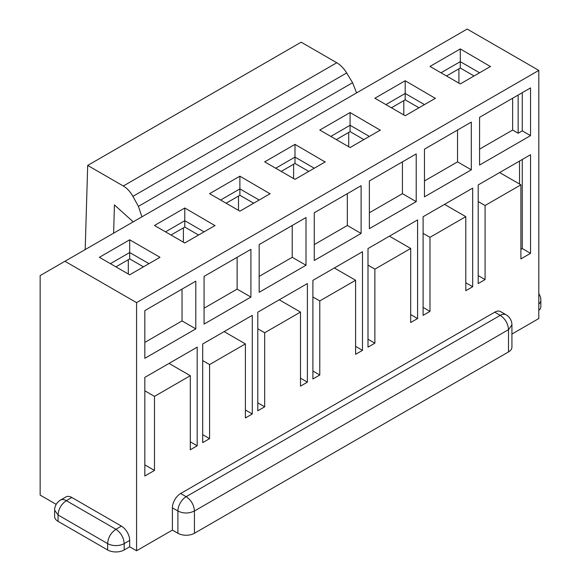 <?xml version="1.0" encoding="UTF-8"?>
<svg xmlns="http://www.w3.org/2000/svg" width="581" height="581" viewBox="0 0 581 581"><rect width="100%" height="100%" fill="white"/><g stroke="black" fill="none" stroke-linecap="round" stroke-linejoin="round"><path stroke-width="0.87" d="M194.432 533.271L194.432 511.004C188.752 513.662 183.247 513.662 177.902 511.004L177.902 533.271A11.685 6.747 -0 0 0 194.432 533.271L508.498 351.941L508.498 329.674C508.034 323.588 505.274 318.816 500.234 315.36L186.167 496.69A11.685 6.747 120 0 0 177.902 511.004L172.39 507.823L172.39 530.09L177.902 533.271M180.655 493.509L494.729 312.179L500.234 315.36A11.685 6.747 120 0 1 506.08 314.779A11.685 11.685 0 0 1 511.926 324.91L508.498 329.674L194.432 511.004C193.967 504.911 191.207 500.139 186.167 496.69L180.655 493.509A11.685 6.747 120 0 0 172.39 507.823M538.805 304.066A11.685 6.747 180 0 0 540.853 300.254L540.853 306.615A11.685 6.747 180 0 1 538.805 310.428M172.39 530.09L136.571 550.766L136.571 302.636L64.941 261.276L467.175 29.05L538.805 70.403L538.805 318.541L511.926 334.06M511.926 324.902L511.926 347.169A11.685 6.747 180 0 1 508.498 351.941M54.629 510.205L54.629 516.574A11.685 6.747 -0 0 0 58.056 521.346L107.645 549.975A11.685 6.747 0 0 0 124.174 549.975L129.686 546.794L136.571 550.766M64.941 261.276L40.147 275.59L40.147 495.099L56.197 504.366M60.475 500.088L65.987 496.908A11.685 6.747 60 0 1 71.833 497.481L121.422 526.117A11.685 6.747 60 0 1 129.686 540.432L129.686 546.794M60.526 500.059A11.685 6.747 60 0 1 66.321 500.662C61.179 504.272 58.427 509.043 58.056 514.984L54.629 510.212A11.685 11.685 0 0 1 60.62 500.001M245.4 409.997L252.285 413.977L252.285 315.36L202.696 343.988L202.696 442.606L209.581 438.633L209.581 364.57L245.4 343.894L245.4 417.95L252.285 413.977M227.491 329.674L224.731 331.264M183.407 242.19L183.407 227.875M190.299 441.814L197.184 445.787L197.184 347.169L144.836 377.389L144.836 476.013L154.481 470.443L154.481 396.38L190.299 375.704L169.027 363.423M172.39 361.484L169.63 363.074M128.307 274L128.307 259.685M224.128 331.613L245.4 343.894M202.696 360.59L209.581 364.57M202.696 434.653L209.581 438.633M144.836 390.817L154.481 396.38M144.836 464.873L154.481 470.443M190.299 375.704L190.299 449.767L197.184 445.787M71.833 497.481L66.321 500.662L115.909 529.298C120.95 532.741 123.709 537.512 124.174 543.613L124.174 549.975M121.422 526.117L115.909 529.298C110.768 532.893 108.008 537.665 107.645 543.613L107.645 549.975M198.564 235.029L184.787 227.077L171.01 235.029M143.463 266.846L129.686 258.894L115.909 266.846M113.622 233.17L114.428 204.933L133.223 221.855M141.938 216.822L138.416 206.357L132.911 196.363C130.304 191.708 127.101 188.251 123.31 186L87.695 165.432L85.189 249.59M165.498 231.848L184.787 220.715L204.069 231.848M214.912 225.595L184.787 207.991L184.787 227.077M184.787 207.991L154.481 225.486L184.787 242.981L215.093 225.486M129.686 258.894L129.686 239.8L99.38 257.303L129.686 274.798L159.993 257.303L129.686 239.8M110.405 263.665L129.686 252.532L148.968 263.665M494.729 312.179A11.685 6.747 -60 0 1 500.568 311.598L506.08 314.779M538.805 70.403L136.571 302.636M374.883 269.134L374.883 343.197L367.998 347.169L367.998 248.552L417.586 219.923L417.586 318.541L410.694 322.52L410.694 248.457L374.883 269.134L367.998 265.154M369.371 228.667L369.371 180.952L416.207 153.914L416.207 201.629L369.371 228.667M485.084 205.507L485.084 279.57L478.199 283.55L478.199 184.932L530.54 154.706L530.54 253.323L520.896 258.894L520.896 184.831L485.084 205.507L478.199 201.534M479.572 165.048L479.572 117.326L530.54 87.905L530.54 135.62L479.572 165.048M465.795 290.703L465.795 216.64L429.984 237.324L429.984 311.38L423.099 315.36L423.099 216.742L472.687 188.113L472.687 286.731L465.795 290.703M471.307 122.097L471.307 169.819L424.471 196.857L424.471 149.143L471.307 122.097M259.17 292.294L259.17 244.579L306.005 217.534L306.005 265.256L259.17 292.294M264.682 332.76L264.682 406.816L257.797 410.796L257.797 312.179L307.385 283.55L307.385 382.167L300.5 386.14L300.5 312.077L264.682 332.76L257.797 328.781M319.782 300.943L319.782 375.006L312.898 378.986L312.898 280.362L362.486 251.733L362.486 350.35L355.601 354.33L355.601 280.267L319.782 300.943L312.898 296.971M314.27 260.484L314.27 212.762L361.106 185.724L361.106 233.446L314.27 260.484M204.069 276.389L204.069 324.104L250.905 297.065L250.905 249.351L204.069 276.389M144.836 358.303L195.804 328.875L195.804 281.16L144.836 310.588L144.836 358.303M237.135 257.303L237.135 289.113L250.905 297.065M237.135 289.113L204.069 308.199M195.804 328.875L182.035 320.923L144.836 342.398M182.035 289.113L182.035 320.923M293.608 178.563L293.608 164.249M355.601 346.378L362.486 350.35M337.692 266.047L334.932 267.638M238.508 210.38L238.508 196.066M300.5 378.187L307.385 382.167M465.795 282.751L472.687 286.731M447.893 202.428L445.133 204.018M403.795 114.936L403.802 100.629M458.91 83.134L458.91 68.812M519.523 184.039L519.523 161.068M502.993 170.611L500.234 172.201M348.709 146.753L348.709 132.439M410.694 314.568L417.586 318.541M392.792 234.237L390.033 235.828M490.596 66.43L460.29 83.925L429.984 66.43L460.29 48.935L490.415 66.532M435.496 98.24L405.189 115.735L374.883 98.24L405.189 80.744L435.314 98.349M380.395 130.05L350.089 147.552L319.782 130.05L350.089 112.554L380.214 130.159M270.194 193.676L239.888 211.172L209.581 193.676L239.888 176.181L270.012 193.778M325.295 161.867L294.988 179.362L264.682 161.867L294.988 144.371L325.113 161.968M347.329 193.676L347.329 225.486L361.106 233.446M347.329 225.486L314.27 244.579M312.898 371.034L319.782 375.006M334.329 267.986L355.601 280.267M257.797 402.844L264.682 406.816M279.229 299.803L300.5 312.077M292.228 225.486L292.228 257.303L306.005 265.256M292.228 257.303L259.17 276.389M457.53 130.05L457.53 161.867L471.307 169.819M457.53 161.867L424.471 180.952M444.53 204.367L465.795 216.64M423.099 233.344L429.984 237.324M423.099 307.407L429.984 311.38M522.275 92.677L522.275 130.848L530.54 135.62M522.275 130.848L518.143 133.238L512.631 130.057L479.572 149.143M478.199 275.597L485.084 279.57M522.275 159.477L522.275 248.552L530.54 253.323M522.275 248.552L520.896 249.351M499.631 172.557L520.896 184.831M402.43 161.867L402.43 193.676L416.207 201.629M402.43 193.676L369.371 212.762M367.998 339.217L374.883 343.197M389.43 236.176L410.694 248.457M308.765 171.41L294.988 163.457L281.211 171.41M253.665 203.219L239.888 195.267L226.111 203.219M418.959 107.783L405.189 99.83L391.412 107.783M474.06 75.973L460.29 68.021L446.513 75.973M363.866 139.6L350.089 131.64L336.312 139.6M275.699 168.229L294.988 157.095L294.988 144.371M294.988 163.457L294.988 157.095L314.27 168.229M220.598 200.038L239.888 188.905L239.888 176.181M239.888 195.267L239.888 188.905L259.17 200.038M330.8 136.419L350.089 125.278L350.089 112.554M350.089 131.64L350.089 125.278L369.371 136.419M385.9 104.602L405.189 93.468L405.189 80.744M405.189 99.83L405.189 93.468L424.471 104.602M441.001 72.792L460.29 61.659L460.29 48.935M460.29 68.021L460.29 61.659L479.572 72.792M512.631 130.057L512.631 98.24M518.143 133.238L518.143 95.059M87.695 165.432L301.169 42.181L336.784 62.748C340.582 65.007 343.872 68.405 346.668 72.952L352.573 82.72L356.589 92.895M129.686 540.432L124.174 543.613A11.685 6.747 180 0 1 107.645 543.613L58.056 514.984L58.056 521.346M352.573 82.72L138.416 206.357M346.668 72.952L132.911 196.363M336.784 62.748L123.31 186M540.853 300.254A11.685 11.685 0 0 0 538.805 293.645"/></g></svg>

